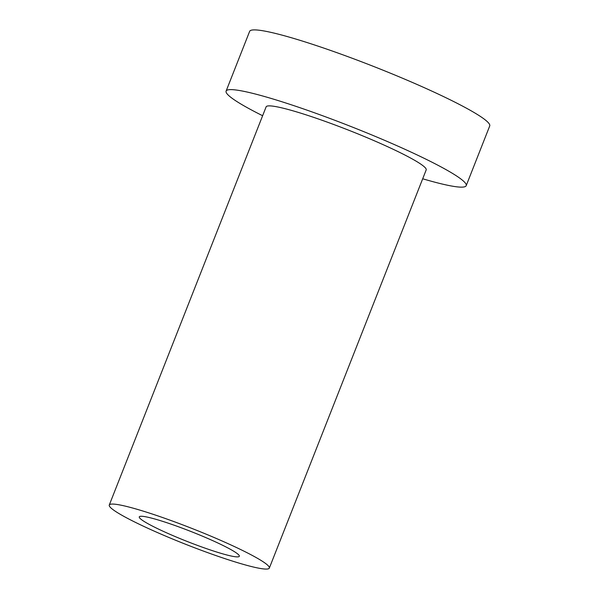 <?xml version="1.0" encoding="UTF-8"?>
<svg xmlns="http://www.w3.org/2000/svg" width="599" height="599" viewBox="0 0 599 599"><rect width="100%" height="100%" fill="white"/><g stroke="black" fill="none" stroke-linecap="round" stroke-linejoin="round"><path stroke-width="0.9" d="M422.692 178.779A129.025 12.789 -158.5 0 0 444.286 184.522A129.025 12.789 -158.5 0 0 466.202 185.668A129.025 12.789 -158.5 0 0 350.842 126.479A129.025 12.789 -158.5 0 0 226.108 91.093A129.025 12.789 -158.5 0 0 262.624 115.727M109.273 505.047L266.121 106.854A86.016 8.528 21.5 0 1 349.277 130.447A86.016 8.528 21.5 0 1 426.189 169.906L269.333 568.092A86.016 8.528 -158.5 0 0 192.429 528.632A86.016 8.528 -158.5 0 0 109.273 505.047A86.016 8.528 -158.5 0 0 163.579 535.221A86.016 8.528 -158.5 0 0 254.725 567.328A86.016 8.528 -158.5 0 0 269.333 568.092M226.108 91.093L249.633 31.365A129.025 12.789 21.5 0 1 374.368 66.751A129.025 12.789 21.5 0 1 489.727 125.94L466.202 185.668M230.188 555.797A53.76 5.331 21.5 0 1 173.223 535.731A53.76 5.331 21.5 0 1 139.282 516.862A53.76 5.331 21.5 0 1 191.253 531.613A53.76 5.331 21.5 0 1 239.323 556.276A53.76 5.331 21.5 0 1 230.188 555.797"/></g></svg>
